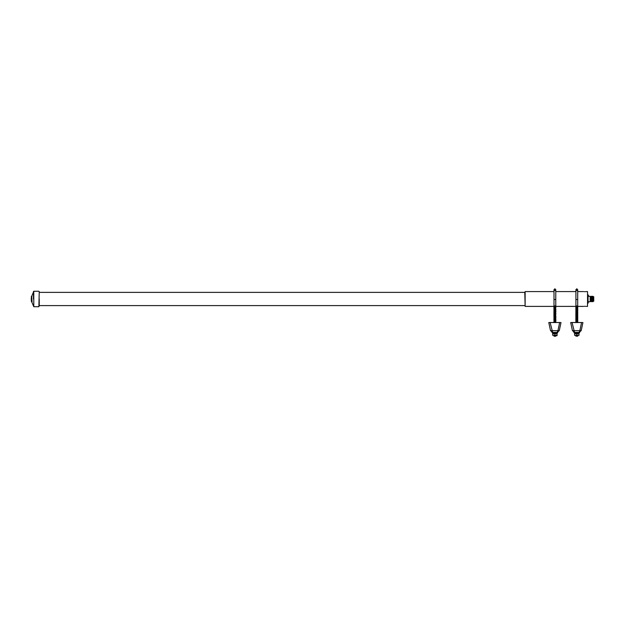 <?xml version="1.0" encoding="UTF-8"?>
<svg xmlns="http://www.w3.org/2000/svg" width="625" height="625" viewBox="0 0 625 625"><rect width="100%" height="100%" fill="white"/><g stroke="black" fill="none" stroke-linecap="round" stroke-linejoin="round"><path stroke-width="0.94" d="M31.383 299.133L31.602 297.367M31.914 296.836L31.883 296.359L31.641 296.836M31.508 297.367L31.461 297.812M31.281 299.133L31.508 300.664L31.586 297.688L32.062 301.672L31.797 297.688M39.234 291.609L38.883 306.719L39.234 291.609M39.234 305.953L39.234 298.984M554 291.586L525.133 291.586L525.133 306.391L554.055 306.391M586.117 291.602L587.531 291.586L587.531 306.391L586.188 306.383M584.906 291.688C586.586 291.578 586.586 291.578 584.906 291.688C583.227 291.578 583.227 291.578 584.906 291.688M584.906 306.289C586.586 306.398 586.586 306.398 584.906 306.289C583.227 306.398 583.227 306.398 584.906 306.289C583.227 306.398 583.227 306.398 584.906 306.289M587.531 294.695L588.055 294.695L588.055 303.281L587.531 303.281M588.461 295.844L588.055 295.078M588.461 301.547L588.461 302.18M588.461 301.531L588.055 301.141M588.461 301.977L590.156 301.656L590.156 296.312L588.461 296.312M590.914 301.469L590.992 296.344L590.914 301.469M590.992 301.625L590.992 296.344M591.18 301.312L591.18 296.656M591.359 301.625L591.359 296.344M591.547 301.312L591.547 296.656M591.727 301.656L591.727 296.312M592.094 296.312L592.094 301.656L591.906 296.625M592.273 301.344L592.273 296.625M592.453 301.656L592.453 296.312M592.641 301.344L592.641 296.625M592.82 301.656L592.82 296.312M593 301.344L593 296.625M593.648 301.312L593.75 296.766L593.75 301.211L593.195 301.312L593.094 296.477M588.461 296.43L588.461 295.422M585.391 291.672L584.422 291.672M584.422 306.297L585.391 306.297M553.984 335.672L557.078 335.656L553.984 335.672M557.078 333.797L557.078 335.352L552.703 335.352L552.703 333.797L557.078 333.797L555.984 333.5M554.062 335.977L555.727 335.977L553.922 335.859M554.055 336.211L555.727 336.211M557.078 332.734L557.078 333.484L552.703 333.484L552.703 332.734M561.008 322.523L559.273 330.656L557.125 332.391L552.656 332.391L550.516 330.656L557.922 330.656L557.125 332.391L557.656 332.734L552.125 332.734L552.656 332.391L550.516 330.656L548.781 322.523L560.289 322.523M554.062 305.914L555.727 305.914M554.062 306.148L555.727 306.148L553.922 306.031M554.062 306.383L555.727 306.383L553.922 306.266M554.062 306.859L555.867 306.742L553.922 306.5M554.062 307.094L555.727 307.094L553.922 306.977M554.062 307.336L555.867 307.453L553.922 307.211M554.062 307.57L555.727 307.57L553.922 307.453M554.062 307.805L555.727 307.805L553.922 307.688M554.062 308.039L555.727 308.039L553.922 307.922M554.062 308.281L555.727 308.281L553.922 308.164M554.062 308.516L555.727 308.516L553.922 308.398M554.062 308.75L555.727 308.75L553.922 308.633M553.922 309.109L555.867 309.344L553.922 308.867M554.062 309.461L555.727 309.461L553.922 309.344M554.062 309.938L555.867 309.82L553.922 309.578M554.062 310.172L555.727 310.172L553.922 310.055M554.062 310.406L555.867 310.531L554.062 310.406M554.062 310.883L555.867 310.766L553.922 310.531M554.062 311.117L555.867 311L553.922 311M554.062 311.359L555.867 311.477L554.062 311.359M554.062 311.594L555.867 311.477L553.922 311.477M554.062 311.828L555.867 311.711L553.922 311.711M554.062 312.062L555.727 312.062L553.922 311.945M554.062 312.305L555.727 312.305L553.922 312.188M554.062 312.539L555.727 312.539L553.922 312.422M554.062 312.773L555.727 312.773L553.922 312.656M554.062 313.016L555.727 313.016L553.922 312.898M554.062 313.25L555.867 313.133L553.922 313.133M554.062 313.484L555.727 313.484L553.922 313.367M554.062 313.727L555.867 313.844L553.922 313.602M554.062 313.961L555.727 313.961L553.922 313.844M554.062 314.195L555.727 314.195L553.922 314.078M554.062 314.43L555.727 314.43L553.922 314.312M554.062 314.672L555.727 314.672L553.922 314.555M554.062 314.906L555.727 314.906L553.922 314.789M554.062 315.141L555.727 315.141L553.922 315.023M554.062 315.383L555.727 315.383L553.922 315.266M554.062 315.617L555.727 315.617L553.922 315.5M554.062 315.852L555.727 315.852L553.922 315.734M554.062 316.094L555.867 316.211L553.922 315.969M554.062 316.328L555.867 316.211L553.922 316.211M554.062 316.562L555.727 316.562L553.922 316.445M554.062 317.039L555.867 316.922L553.922 316.68M554.062 317.273L555.727 317.273L553.922 317.156M554.062 317.508L555.867 317.633L554.062 317.508M554.062 317.75L555.727 317.75L553.922 317.633M554.062 317.984L555.867 318.102L554.062 317.984M554.062 318.219L555.727 318.219L553.922 318.102M554.062 318.461L555.867 318.578L554.062 318.461M554.062 318.695L555.867 318.578L553.922 318.578M554.062 318.93L555.727 318.93L553.922 318.812M553.922 319.289L555.867 319.523L553.922 319.047M554.062 319.641L555.727 319.641L553.922 319.523M554.062 319.875L555.727 319.875L553.922 319.758M554.062 320.117L555.867 320.234L553.922 319.992M554.062 320.352L555.867 320.469L554.062 320.352M554.062 320.586L555.867 320.703L554.062 320.586M554.062 320.828L555.867 320.945L553.922 320.703M554.062 321.062L555.727 321.062L553.922 320.945M554.062 321.297L555.867 321.414L554.062 321.297M554.062 321.531L555.727 321.531L553.922 321.414M554.062 321.773L555.727 321.773L553.922 321.656M554.062 322.008L555.727 322.008L553.922 321.891M554.062 322.242L555.727 322.242L553.922 322.125M553.922 322.359L555.773 322.523M549.492 322.523L548.781 322.523L549 323.555M559.656 322.523L557.922 330.656L559.273 330.656L560.086 326.844M550.125 322.523L552.656 332.391M559.273 330.656L557.125 332.391M554.891 335.352L554.891 333.797M575.969 335.734L576.805 335.672M576.805 335.352L576.805 333.797L578.992 333.797L578.992 335.352L574.617 335.352L574.617 333.797L576.805 333.797L575.711 333.5M575.969 335.977L577.773 336.094L575.836 335.859M575.836 336.094L577.641 336.211M578.992 333.484L578.992 332.734L578.992 333.484L574.617 333.484L574.617 332.734L574.617 333.484M582.922 322.523L581.18 330.656L579.039 332.391L574.57 332.391L572.43 330.656L579.836 330.656L579.039 332.391L579.57 332.734L574.039 332.734L574.57 332.391L572.43 330.656L570.695 322.523L582.203 322.523M575.969 305.914L577.641 305.914M575.969 306.148L577.773 306.266L575.836 306.031M575.969 306.383L577.773 306.5L575.836 306.266M575.969 306.625L577.773 306.5L575.969 306.625M575.969 306.859L577.773 306.977L575.969 306.859M575.969 307.094L577.773 307.211L575.969 307.094M575.969 307.336L577.773 307.453L575.836 307.211M575.969 307.57L577.773 307.688L575.836 307.453M575.969 307.805L577.773 307.922L575.836 307.688M575.969 308.039L577.773 308.164L575.969 308.039M575.969 308.516L577.773 308.398L575.836 308.164M575.969 308.75L577.641 308.75L575.836 308.633M575.969 308.992L577.773 309.109L575.836 308.867M575.969 309.227L577.773 309.109L575.836 309.109M575.969 309.461L577.773 309.344L575.969 309.461M575.969 309.703L577.773 309.578L575.969 309.703M575.969 309.938L577.773 310.055L575.836 309.82M575.969 310.172L577.773 310.531L575.836 310.289M575.836 310.766L577.773 311L575.969 310.883L577.773 310.766L575.969 310.406M575.969 311.117L577.773 311L575.969 311.117M575.969 311.359L577.773 311.234L575.969 311.359M575.969 311.594L577.641 311.594L575.836 311.477M575.969 311.828L577.641 311.828L575.836 311.711M575.969 312.062L577.773 312.188L575.969 312.062M575.969 312.305L577.773 312.422L575.836 312.188M575.969 312.539L577.773 312.656L575.836 312.422M575.969 312.773L577.773 312.898L575.969 312.773M575.969 313.016L577.773 313.133L575.969 313.016M575.969 313.25L577.641 313.25L575.836 313.133M575.969 313.484L577.641 313.484L575.836 313.367M575.969 313.961L577.773 313.844L575.836 313.602M575.969 314.195L577.773 314.078L575.836 314.078M575.969 314.43L577.641 314.43L575.836 314.312M575.969 314.672L577.641 314.672L575.836 314.555M575.969 314.906L577.641 314.906L575.836 314.789M575.969 315.141L577.773 315.023L575.836 315.023M575.969 315.383L577.773 315.266L575.836 315.266M575.969 315.617L577.773 315.734L575.836 315.5M575.969 315.852L577.773 315.969L575.836 315.734M575.969 316.094L577.773 315.969L575.969 316.094M575.969 316.328L577.641 316.328L575.836 316.211M575.969 316.562L577.773 316.68L575.969 316.562M575.969 316.797L577.641 316.797L575.836 316.68M575.969 317.039L577.773 317.156L575.836 316.922M575.969 317.273L577.773 317.391L575.836 317.156M575.969 317.508L577.641 317.508L575.836 317.391M575.969 317.75L577.773 317.867L575.836 317.633M575.969 317.984L577.773 318.102L575.969 317.984M575.969 318.461L577.773 318.336L575.836 318.102M575.836 318.812L577.773 319.047L575.836 318.578M575.969 319.164L577.773 319.047L575.836 319.047M575.969 319.406L577.641 319.406L575.836 319.289M575.969 319.641L577.641 319.641L575.836 319.523M575.969 319.875L577.773 319.758L575.836 319.758M575.969 320.117L577.773 319.992L575.836 319.992M575.969 320.352L577.773 320.469L575.836 320.234M575.836 320.703L577.773 320.945L575.836 320.469M575.969 321.062L577.773 321.18L575.969 320.828M575.969 321.297L577.773 321.414L575.969 321.297M575.969 321.531L577.641 321.531L575.836 321.414M575.969 321.773L577.773 321.891L575.836 321.656M575.969 322.008L577.773 321.891L575.969 322.008M575.969 322.242L577.773 322.359L575.836 322.125M575.922 322.523L577.688 322.523M571.406 322.523L570.695 322.523M571.383 325.742L571.609 326.844M581.57 322.523L579.836 330.656L581.18 330.656L582 326.844M582.695 323.555L582.461 324.648M572.039 322.523L574.57 332.391M581.18 330.656L579.039 332.391M578.992 333.797L577.898 333.5M33.484 298.984L33.484 291.43L33.484 298.984M31.656 296.359L33.789 291.258L33.789 306.719L38.883 306.719M39.586 292.375L524.781 292.375L525.133 305.953M588.055 302.891L588.109 301.141M588.055 295.75L587.531 295.75M588.055 302.227L587.531 302.227M554.891 299.539L554 299.539L554 289.68L554.891 288.789L555.781 289.68L555.781 299.539L554.891 299.539M576.805 299.539L575.914 299.539L575.914 289.68L576.805 288.789L577.695 289.68L577.695 299.539L576.805 299.539M31.422 296.359L31.25 298.641M33.789 291.258L38.883 291.258M33.789 306.719L31.664 301.672M39.586 305.602L524.781 305.602M554 289.68L554.891 290.578L555.781 289.68L555.781 291.586L575.914 291.586M577.695 291.586L583.594 291.586M555.727 306.391L575.969 306.391M577.641 306.391L583.594 306.391M590.914 296.672L590.156 296.672M590.914 301.305L590.156 301.305M593.648 296.656L593.195 296.656M31.43 301.672L31.25 299.336M554 305.797L554 299.539M555.727 306.625L555.727 307.094M555.727 320.586L555.867 319.992M555.727 314.195L555.867 313.602M555.781 305.797L555.781 299.539M551.922 332.266L552.57 332.383L551.922 332.266M557.211 332.383L557.859 332.266L557.211 332.383M577.695 289.68L576.805 290.578L575.914 289.68M575.914 305.797L575.914 299.539M577.641 313.016L577.641 313.727M577.695 305.797L577.695 299.539M573.836 332.266L574.484 332.383L573.836 332.266M579.125 332.383L579.773 332.266L579.125 332.383"/></g></svg>
